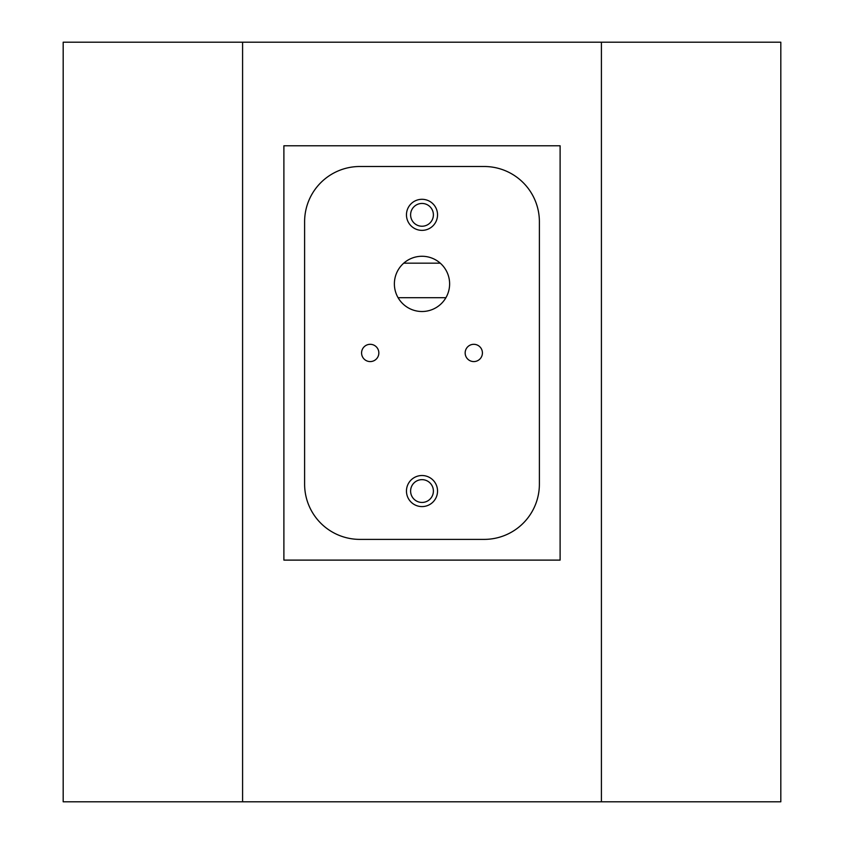 <?xml version="1.0" encoding="UTF-8"?>
<svg xmlns="http://www.w3.org/2000/svg" width="844" height="844" viewBox="0 0 844 844"><rect width="100%" height="100%" fill="white"/><g stroke="black" fill="none" stroke-linecap="round" stroke-linejoin="round"><path stroke-width="1.27" d="M394.38 283.89A27.62 27.62 0 0 0 422 311.51A27.62 27.62 0 0 0 449.62 283.89A27.62 27.62 0 0 0 422 256.27A27.62 27.62 0 0 0 394.38 283.89M465.16 352.95A8.63 8.63 0 0 0 473.79 361.58A8.63 8.63 0 0 0 482.42 352.95A8.63 8.63 0 0 0 473.79 344.31A8.63 8.63 0 0 0 465.16 352.95M361.58 352.95A8.63 8.63 0 0 0 370.21 361.58A8.63 8.63 0 0 0 378.84 352.95A8.63 8.63 0 0 0 370.21 344.31A8.63 8.63 0 0 0 361.58 352.95M406.46 491.05A15.54 15.54 0 0 0 422 506.59A15.54 15.54 0 0 0 437.54 491.05A15.54 15.54 0 0 0 422 475.52A15.54 15.54 0 0 0 406.46 491.05M406.46 214.84A15.54 15.54 0 0 0 422 230.37A15.54 15.54 0 0 0 437.54 214.84A15.54 15.54 0 0 0 422 199.3A15.54 15.54 0 0 0 406.46 214.84M560.11 560.11L560.11 145.78L283.89 145.78L283.89 560.11L560.11 560.11M484.15 166.5L359.85 166.5A55.24 55.24 0 0 0 304.61 221.74L304.61 484.15A55.24 55.24 0 0 0 359.85 539.39L484.15 539.39A55.24 55.24 0 0 0 539.39 484.15L539.39 221.74A55.24 55.24 0 0 0 484.15 166.5M433.394 491.05A11.394 11.394 0 0 1 422 502.444A11.394 11.394 0 0 1 410.606 491.05A11.394 11.394 0 0 1 422 479.656A11.394 11.394 0 0 1 433.394 491.05M433.394 214.84A11.394 11.394 0 0 1 422 226.234A11.394 11.394 0 0 1 410.606 214.84A11.394 11.394 0 0 1 422 203.446A11.394 11.394 0 0 1 433.394 214.84M242.587 801.8L63.184 801.8L63.184 42.2L242.587 42.2L242.587 801.8L780.816 801.8L780.816 42.2L601.413 42.2L601.413 801.8M242.587 42.2L601.413 42.2M403.727 263.17L440.273 263.17M398.083 297.7L445.917 297.7"/></g></svg>
